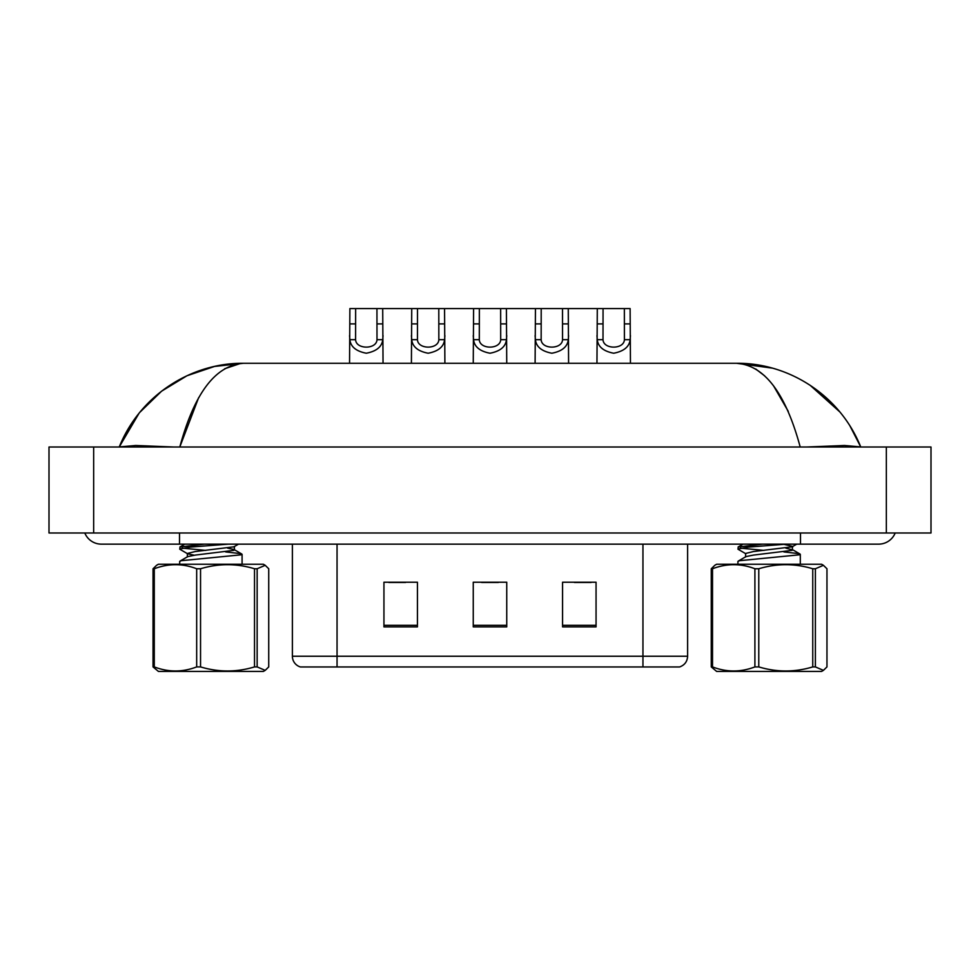 <?xml version="1.0" encoding="UTF-8"?>
<svg xmlns="http://www.w3.org/2000/svg" width="980" height="980" viewBox="0 0 980 980"><rect width="100%" height="100%" fill="white"/><g stroke="black" fill="none" stroke-linecap="round" stroke-linejoin="round"><path stroke-width="1.47" d="M622.876 666.964L642.954 666.964L642.954 656.245L687.617 656.245C687.298 661.586 684.628 665.163 679.569 666.964L300.431 666.964A11.16 11.16 0 0 1 292.383 656.245L292.383 544.145M596.061 626.882L596.061 582.218L562.569 582.218L562.569 626.882L596.061 626.882M417.431 626.882L417.431 582.218L383.94 582.218L383.94 626.882L417.431 626.882M506.746 626.882L506.746 582.218L473.254 582.218L473.254 626.882L506.746 626.882M388.852 582.451L405.598 582.451M574.403 582.451L591.148 582.451M481.621 582.451L498.379 582.451M355.642 308.578L355.593 339.68C355.985 349.591 376.602 349.591 376.994 339.68L376.945 308.578L349.885 308.578L349.554 363.286M376.945 308.578L382.702 308.578L383.045 363.286M383.045 335.65L382.739 339.68C381.93 346.773 376.455 351.293 366.3 353.229C356.144 351.293 350.668 346.773 349.86 339.68L349.554 335.65M382.702 308.578L411.735 308.578L411.404 363.286M84.807 532.985A17.861 17.861 0 0 0 101.356 544.145A17.861 17.861 0 0 1 84.807 532.985A17.861 17.861 0 0 0 101.356 544.145L878.644 544.145A17.861 17.861 0 0 0 895.193 532.985A17.861 17.861 0 0 1 878.644 544.145A17.861 17.861 0 0 0 895.193 532.985A17.861 17.861 0 0 1 878.644 544.145M800.207 447.015C785.605 393.054 764.388 365.148 736.58 363.286L243.42 363.286C215.6 365.148 194.383 393.066 179.793 447.015L198.634 397.672M93.663 447.015L931 447.015L931 532.985L49 532.985L49 447.015L93.663 447.015L93.663 532.985M173.803 447.015L135.669 445.484L119.266 446.917C140.544 394.058 192.595 362.759 243.42 363.286L214.559 366.434L187.021 375.732L161.614 391.167L139.748 412.396M772.167 368.1L736.58 363.286C787.418 362.759 839.321 393.96 860.734 446.917L844.515 445.484L806.675 447.015M755.715 368.995L764.694 375.879M773.428 385.63L788.275 411.367M224.641 368.774L240.59 363.409M857.255 439.089L860.734 446.917L849.893 425.786M839.921 411.992L810.08 385.238M139.05 413.254L119.266 446.917L122.745 439.089M417.492 308.578L417.455 339.68C417.835 349.591 438.464 349.591 438.844 339.68L438.795 308.578L411.735 308.578M438.795 308.578L444.553 308.578L444.896 363.286M444.896 335.65L444.589 339.68C443.781 346.773 438.305 351.293 428.15 353.229C417.995 351.293 412.519 346.773 411.71 339.68L411.404 335.65M479.355 308.578L479.306 339.68C479.685 349.591 500.315 349.591 500.694 339.68L500.645 308.578L473.597 308.578L473.254 363.286M500.645 308.578L506.403 308.578L506.746 363.286M506.746 335.65L506.44 339.68C505.631 346.773 500.155 351.293 490 353.229C479.845 351.293 474.369 346.773 473.56 339.68L473.254 335.65M541.205 308.578L541.156 339.68C541.536 349.591 562.165 349.591 562.545 339.68L562.508 308.578L535.448 308.578L535.105 363.286M562.508 308.578L568.265 308.578L568.596 363.286M568.596 335.65L568.29 339.68C567.481 346.773 562.005 351.293 551.85 353.229C541.695 351.293 536.219 346.773 535.411 339.68L535.105 335.65M603.055 308.578L603.006 339.68C603.398 349.591 624.015 349.591 624.407 339.68L624.358 308.578L597.298 308.578L596.955 363.286M624.358 308.578L630.115 308.578L630.446 363.286M630.446 335.65L630.14 339.68C629.332 346.773 623.856 351.293 613.701 353.229C603.545 351.293 598.07 346.773 597.261 339.68L596.955 335.65M444.553 308.578L473.597 308.578M506.403 308.578L535.448 308.578M568.265 308.578L597.298 308.578M265.2 670.369L268.728 666.914L268.728 568.755L265.2 565.313L257.152 568.755L257.152 666.914L265.2 670.369L263.363 671.423L158.417 671.423L153.039 666.914L153.039 568.755L156.579 565.313M257.152 666.914L254.518 666.914L254.518 568.755C236.572 563.353 218.589 563.353 200.545 568.755L196.674 568.755C182.611 563.353 168.474 563.353 154.276 568.755L153.039 568.755M200.545 568.755L200.545 666.914C218.589 672.317 236.572 672.317 254.518 666.914M200.545 666.914L196.674 666.914L196.674 568.755M154.276 568.755L154.276 666.914C168.352 672.317 182.488 672.317 196.674 666.914M154.276 666.914L153.039 666.914M265.2 565.301L263.363 564.247L158.417 564.247L156.567 565.301M257.152 568.755L254.518 568.755M179.695 564.247L179.695 561.442L181.263 560.695L241.423 554.79L242.085 554.349L240.517 553.614L225.694 551.924M194.199 555.207L187.646 553.798L179.916 549.29L179.953 546.963L204.649 544.145M179.695 549.033L190.12 547.11L228.328 544.145M205.775 550.393L182.096 548.114M187.364 557.008L187.364 553.467L195.228 551.544L233.914 546.816L238.52 544.145M179.953 561.148L187.707 556.615L195.228 555.084L233.914 550.356L234.061 549.523L227.581 548.126M823.42 670.369L826.961 666.914L826.961 568.755L823.42 565.313L815.385 568.755L815.385 666.914L823.42 670.369L821.583 671.423L716.637 671.423L711.272 666.914L711.272 568.755L714.8 565.313M815.385 666.914L812.751 666.914L812.751 568.755C794.805 563.353 776.809 563.353 758.777 568.755L754.906 568.755C740.831 563.353 726.695 563.353 712.509 568.755L711.272 568.755M758.777 568.755L758.777 666.914C776.809 672.317 794.805 672.317 812.751 666.914M758.777 666.914L754.906 666.914L754.906 568.755M712.509 568.755L712.509 666.914C726.584 672.317 740.721 672.317 754.906 666.914M712.509 666.914L711.272 666.914M823.433 565.301L821.583 564.247L716.637 564.247L714.8 565.301M815.385 568.755L812.751 568.755M737.916 564.247L737.916 561.442L739.484 560.695L799.656 554.79L800.305 554.349L798.737 553.614L783.914 551.924M745.878 553.798L738.136 549.29L738.173 546.963L762.881 544.145M737.916 549.033L748.34 547.11L786.56 544.145M764.008 550.393L740.329 548.114M745.596 557.008L745.596 553.467L753.448 551.544L792.146 546.816L796.752 544.145M738.173 561.148L745.939 556.615L753.448 555.084L792.146 550.356L792.636 546.375L784.012 544.365M792.636 549.915L785.801 548.126M292.383 656.245L337.046 656.245L337.046 666.964M337.046 544.145L337.046 656.245L642.954 656.245L642.954 544.145M506.746 625.326L473.254 625.326M417.431 625.326L383.94 625.326M596.061 625.326L562.569 625.326M382.739 339.68L376.994 339.68M355.593 339.68L349.86 339.68M355.642 323.89L349.885 323.89M382.702 323.89L376.945 323.89M800.489 532.985L800.489 544.145M179.512 532.985L179.512 544.145M886.337 447.015L886.337 532.985M444.589 339.68L438.844 339.68M417.455 339.68L411.71 339.68M417.492 323.89L411.735 323.89M444.553 323.89L438.795 323.89M506.44 339.68L500.694 339.68M479.306 339.68L473.56 339.68M479.355 323.89L473.597 323.89M506.403 323.89L500.645 323.89M568.29 339.68L562.545 339.68M541.156 339.68L535.411 339.68M541.205 323.89L535.448 323.89M568.265 323.89L562.508 323.89M630.14 339.68L624.407 339.68M603.006 339.68L597.261 339.68M603.055 323.89L597.298 323.89M630.115 323.89L624.358 323.89M687.617 656.245L687.617 544.145M741.909 363.384L736.58 363.286M860.734 446.917L857.329 439.224M242.085 554.349L242.085 564.247M234.404 546.375L234.404 549.915M234.061 549.523L241.827 554.055M184.779 544.145L179.953 546.963M800.305 554.349L800.305 564.247M792.293 549.523L800.048 554.055M743.011 544.145L738.173 546.963"/></g></svg>
